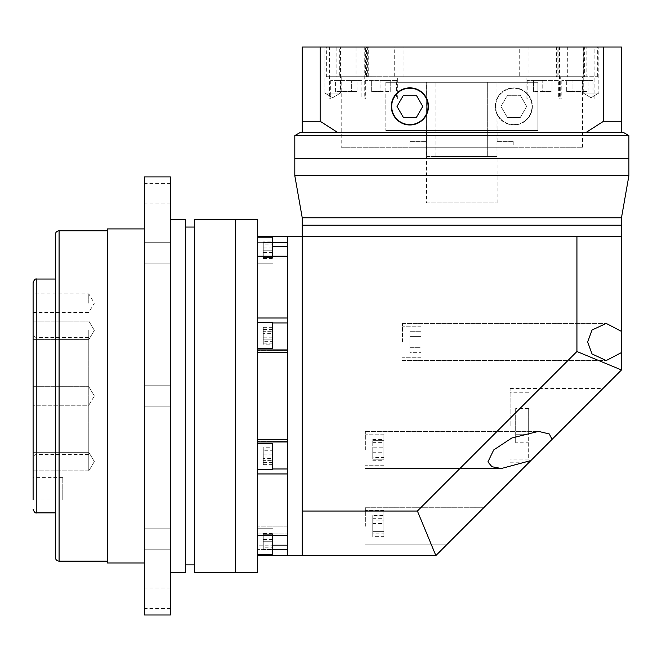 <?xml version="1.0" encoding="UTF-8"?>
<svg xmlns="http://www.w3.org/2000/svg" width="662" height="662" viewBox="0 0 662 662"><rect width="100%" height="100%" fill="white"/><g stroke="black" fill="none" stroke-linecap="round" stroke-linejoin="round"><path stroke-width="0.5" stroke-dasharray="3.31 2.48" d="M287.382 319.779L287.382 350.438L287.382 319.779M257.683 317.967L257.683 256.69L257.683 317.967L287.382 317.967L287.382 246.769L287.382 265.057L287.382 256.219L287.382 256.69L257.683 256.69L257.683 256.219L257.683 265.057L257.683 237.211L257.683 256.69M287.382 245.908L287.382 242.333L287.382 245.908M257.683 554.715L257.683 541.723L257.683 554.715L257.683 541.723L257.683 554.715L272.537 554.715L272.537 535.707M257.683 469.333L272.537 469.333L272.537 443.341L272.537 456.333L272.537 443.341L257.683 443.341L257.683 469.333L257.683 443.341M257.683 348.584L272.537 348.584L272.537 322.593L272.537 335.584L272.537 322.593L257.683 322.593L257.683 348.584L257.683 322.593M272.537 256.219L272.537 237.211L272.537 257.634L272.537 237.211L257.683 237.211M272.537 242.333L257.683 242.333L257.683 236.342L257.683 242.333L287.382 242.333L287.382 236.342L287.382 555.583L287.382 545.157L257.683 545.157L257.683 526.869L257.683 555.583L257.683 545.157L272.537 545.157M287.382 545.157L287.382 526.869L287.382 549.592L257.683 549.592L272.537 549.592M257.683 350.033L257.683 319.779L257.683 350.438L257.683 349.933L287.382 350.033L287.382 352.639L287.382 349.933L257.683 350.033M257.683 535.235L257.683 526.869L257.683 535.707L257.683 535.235L287.382 535.235L287.382 468.986L257.683 468.986L257.683 352.639L257.683 535.235L257.683 468.986L272.537 468.986M287.382 468.986L287.382 441.488L287.382 473.959L257.683 473.959M235.415 572.291L235.415 219.635L235.415 572.291M257.683 572.291L257.683 219.635M257.683 439.287L287.382 439.287L287.382 352.639L257.683 352.639L257.683 349.933L257.683 352.639M287.382 441.993L257.683 441.993M287.382 535.707L287.382 533.936L287.382 535.707L257.683 535.707M263.253 464.906L263.253 447.76L263.253 460.62L272.537 460.62L272.537 452.047L272.537 460.62L263.253 460.62L263.253 464.906L272.537 464.906M272.537 447.76L272.537 452.047L272.537 447.76L263.253 447.76M272.537 333.367L272.537 343.868L272.537 327.309L272.537 333.367L263.253 333.367L263.253 341.65L272.537 341.65M272.537 241.928L272.537 258.486L272.537 241.928L263.253 241.928L263.253 244.146L272.537 244.146M263.253 327.011L263.253 344.157L263.253 331.298L272.537 331.298L272.537 339.871L272.537 331.298L263.253 331.298L263.253 327.011L272.537 327.011M272.537 344.157L272.537 339.871L272.537 344.157L263.253 344.157M272.537 458.559L272.537 448.058L272.537 464.616L272.537 458.559L263.253 458.559L263.253 450.276L272.537 450.276M272.537 549.998L272.537 533.44L272.537 549.998L263.253 549.998L263.253 547.78L272.537 547.78M263.253 452.047L272.537 452.047L263.253 452.047M263.253 547.78L263.253 549.998M263.253 543.941L272.537 543.941M263.253 535.657L272.537 535.657M263.253 533.44L272.537 533.44M263.253 539.497L272.537 539.497M263.253 541.723L272.537 541.723L263.253 541.723L263.253 549.146L263.253 534.292L263.253 541.723M263.253 549.146L272.537 549.146L263.253 549.146M263.253 534.292L272.537 534.292L263.253 534.292M263.253 450.276L263.253 458.559M263.253 464.616L272.537 464.616M263.253 462.399L272.537 462.399M263.253 454.115L272.537 454.115M263.253 448.058L272.537 448.058M263.253 339.871L272.537 339.871L263.253 339.871M263.253 244.146L263.253 241.928M263.253 247.985L272.537 247.985M263.253 256.268L272.537 256.268M263.253 258.486L272.537 258.486M263.253 252.421L272.537 252.421M263.253 250.203L272.537 250.203L263.253 250.203L263.253 242.78L263.253 257.634L263.253 250.203M263.253 242.78L272.537 242.78L263.253 242.78M263.253 257.634L272.537 257.634L263.253 257.634M263.253 341.65L263.253 333.367M263.253 327.309L272.537 327.309M263.253 329.527L272.537 329.527M263.253 337.81L272.537 337.81M263.253 343.868L272.537 343.868M421.024 341.981L421.024 357.761L421.024 341.981M402.463 341.981L402.463 323.42L402.463 341.981M621.477 331.397L621.477 352.565L606.226 360.542L592.043 353.955L587.666 341.981L592.043 330.007L606.226 323.42L621.477 331.397L621.477 236.342L302.228 236.342L461.853 236.342L302.228 236.342L302.228 555.583L302.228 236.342L302.228 555.583L435.869 555.583L530.924 460.529L501.382 468.506L491.949 466.727L487.919 461.919L493.695 449.945L511.858 437.971L538.504 431.384L549.253 433.949L552.091 439.361L530.924 460.529M383.902 526.29L383.902 510.51L383.902 526.29M365.341 526.29L365.341 507.729L365.341 526.29M383.902 449.945L383.902 434.164L383.902 459.221L383.902 434.164L383.902 449.945L372.764 449.945L372.764 459.221L383.902 459.221L372.764 459.221L372.764 440.66L372.764 449.945L383.902 449.945M365.341 449.945L365.341 431.384L365.341 449.945M465.163 526.29L483.723 507.729L465.163 526.29M528.673 425.658L528.673 459.072L528.673 425.658M510.112 425.658L510.112 388.536L510.112 425.658M552.091 439.361L621.477 369.975L621.477 352.565M621.477 225.204L302.228 225.204L621.477 225.204M576.933 236.342L576.933 351.522L417.416 511.039L302.228 511.039M541.508 449.945L528.673 462.779L541.508 449.945M576.933 351.522L621.477 369.975M417.416 511.039L435.869 555.583M515.681 442.804L515.681 408.512L515.681 434.231L528.673 434.231L528.673 417.085L528.673 434.231L515.681 434.231L515.681 442.804L528.673 442.804M528.673 408.512L528.673 417.085L528.673 408.512L515.681 408.512M515.681 417.085L528.673 417.085L515.681 417.085M383.902 457.525L383.902 439.593L383.902 460.297L383.902 457.525L372.764 457.525L372.764 447.173L383.902 447.173M383.902 537.006L383.902 531.644L383.902 537.006L372.764 537.006L372.764 531.644L383.902 531.644L383.902 520.928L383.902 531.644L372.764 531.644L372.764 537.006M383.902 515.574L383.902 520.928L383.902 515.574L372.764 515.574L372.764 531.644L372.764 520.928L383.902 520.928L372.764 520.928L372.764 515.574M383.902 533.862L383.902 515.938L383.902 533.862L372.764 533.862L372.764 536.634L383.902 536.634M372.764 440.66L383.902 440.66L372.764 440.66M372.764 536.634L372.764 533.862M372.764 523.51L383.902 523.51M372.764 515.938L383.902 515.938M372.764 518.71L383.902 518.71M372.764 529.062L383.902 529.062M372.764 447.173L372.764 457.525M372.764 460.297L383.902 460.297M372.764 452.717L383.902 452.717M372.764 442.365L383.902 442.365M372.764 439.593L383.902 439.593M421.024 347.335L421.024 331.265L421.024 347.335L409.886 347.335L409.886 352.697L421.024 352.697L409.886 352.697L409.886 336.619L409.886 347.335L421.024 347.335L409.886 347.335L409.886 352.697L409.886 336.619L421.024 336.619L421.024 331.265L421.024 336.619L409.886 336.619L409.886 331.265L409.886 347.335L421.024 347.335M409.886 331.265L421.024 331.265L409.886 331.265L409.886 336.619L421.024 336.619L409.886 336.619L409.886 331.265M426.585 202.928L497.121 202.928L426.585 202.928L426.585 158.383L497.121 158.383L426.585 158.383L426.7 82.287L426.585 141.676M497.121 202.928L497.005 82.287L426.7 82.287L537.9 82.287L385.805 82.287L537.9 82.287L537.9 130.546L537.9 82.287L497.005 82.287L497.121 141.676M628.9 158.383L294.805 158.383L628.9 158.383M621.477 217.781L302.228 217.781M628.9 175.678L294.805 175.678M194.578 572.291L194.578 219.635M185.302 572.291L185.302 219.635M55.376 234.48L55.376 557.437M33.1 282.74L33.1 458.137L33.1 333.78L33.1 405.243L33.1 395.959L33.1 405.243L88.782 405.243L88.782 337.496L88.782 405.243L88.782 395.959L88.782 405.243L33.1 405.243M33.1 452.303L88.782 452.303L94.36 461.588L88.782 452.303L33.1 452.303L33.1 470.864L33.1 452.303L33.1 470.864L33.1 461.588L33.1 470.864L88.782 470.864L88.782 452.303L88.782 470.864L88.782 461.588L88.782 470.864L33.1 470.864M62.799 477.633L33.1 477.633L33.1 499.901L33.1 477.633L33.1 499.901L62.799 499.901L62.799 477.633L62.799 499.901M144.465 539.017L144.465 549.228L144.465 539.017M170.448 539.017L170.448 549.228L170.448 539.017M144.465 176.944L144.465 614.981M170.448 176.944L170.448 614.981M144.465 252.909L144.465 242.697L144.465 252.909M170.448 252.909L170.448 242.697L170.448 252.909M144.465 193.652L144.465 183.44L144.465 193.652M170.448 193.652L170.448 183.44L170.448 193.652M144.465 598.274L144.465 588.063L144.465 598.274M170.448 598.274L170.448 588.063L170.448 598.274M33.1 330.338L33.1 339.623L33.1 330.338M88.782 330.338L88.782 339.623L88.782 330.338M33.1 303.163L33.1 293.878L33.1 303.163M88.782 303.163L88.782 293.878L88.782 303.163M107.343 228.92L107.343 563.006M55.74 395.959L55.74 544.445L55.74 395.959M170.448 395.959L170.448 219.635L170.448 395.959M107.343 395.959L107.343 230.773L107.343 395.959M55.376 395.959L55.376 544.445L55.376 395.959M88.782 395.959L88.782 454.43L88.782 395.959M194.578 395.959L194.578 227.058L194.578 395.959M185.302 395.959L185.302 227.058L185.302 395.959M435.869 156.53L487.687 156.53L487.687 82.287L435.869 82.287L496.972 82.287L426.626 82.287L496.972 82.287L487.687 82.287L487.687 156.53L435.869 156.53L435.869 82.287M426.626 156.53L496.972 156.53L426.626 156.53L426.626 82.287M496.972 156.53L496.972 82.287L496.972 156.53L487.687 156.53L496.972 156.53M621.477 132.4L621.477 121.262L603.562 121.262L586.151 132.4L621.477 132.4L302.228 132.4L337.554 132.4L320.143 121.262L302.228 121.262L302.228 132.4L623.331 132.4M532.016 106.416A18.188 18.188 0 0 1 513.82 124.605A18.188 18.188 0 0 1 495.631 106.416A18.188 18.188 0 0 1 513.82 88.228A18.188 18.188 0 0 1 532.016 106.416A18.188 18.188 0 0 1 513.82 124.605A18.188 18.188 0 0 1 495.631 106.416A18.188 18.188 0 0 1 513.82 88.228A18.188 18.188 0 0 1 532.016 106.416M495.259 106.416A18.561 18.561 0 0 1 513.82 87.856A18.561 18.561 0 0 1 532.38 106.416A18.561 18.561 0 0 1 513.82 124.977A18.561 18.561 0 0 1 495.259 106.416A18.561 18.561 0 0 1 513.82 87.856A18.561 18.561 0 0 1 532.38 106.416A18.561 18.561 0 0 1 513.82 124.977A18.561 18.561 0 0 1 495.259 106.416M391.697 106.416A18.188 18.188 0 0 0 409.886 124.605A18.188 18.188 0 0 0 428.074 106.416A18.188 18.188 0 0 0 409.886 88.228A18.188 18.188 0 0 0 391.697 106.416M428.446 106.416A18.561 18.561 0 0 0 409.886 87.856A18.561 18.561 0 0 0 391.325 106.416A18.561 18.561 0 0 0 409.886 124.977A18.561 18.561 0 0 0 428.446 106.416M324.877 93.052L324.877 47.019L340.467 47.019L324.877 47.019L340.467 47.019L324.877 47.019L324.877 93.052L340.467 93.052L340.467 47.019L340.467 93.052L324.877 93.052L340.467 93.052L324.877 93.052L332.672 97.736L340.467 93.052L332.672 97.736L324.877 93.052M583.239 93.052L583.239 47.019L598.829 47.019L583.239 47.019L598.829 47.019L583.239 47.019L583.239 93.052L598.829 93.052L598.829 47.019L598.829 93.052L583.239 93.052L598.829 93.052L583.239 93.052L591.034 97.736L598.829 93.052L591.034 97.736L583.239 93.052M497.121 158.383L426.585 158.383L497.121 158.383M409.886 141.676L409.886 147.245L513.82 147.245L409.886 147.245M513.82 141.676L513.82 147.245M409.96 130.546L537.9 130.546L385.805 130.546L537.9 130.546L409.96 130.546L409.96 141.676L409.96 130.546L385.805 130.546L409.96 130.546M559.464 98.994L526.058 98.994L559.464 98.994L559.464 47.019L556.37 47.019L556.37 76.718L597.347 76.718L583.661 76.718L586.871 76.718L586.871 47.019L594.112 47.019L567.715 47.019L567.715 76.718L560.697 76.718L586.871 76.718M554.988 76.718L554.988 47.019L556.37 47.019M557.189 76.718L557.189 47.019L554.988 47.019M336.834 47.019L340.045 47.019L339.333 47.019L339.333 76.718L340.045 76.718L336.834 76.718L336.834 47.019L355.99 47.019L355.99 76.718L363.008 76.718L336.834 76.718M340.045 47.019L340.045 76.718M558.356 80.433L527.175 80.433L558.356 80.433L558.356 98.994L527.175 98.994L558.356 98.994M527.175 80.433L527.175 98.994M592.995 80.433L561.815 80.433L592.995 80.433L592.995 98.994L561.815 98.994L592.995 98.994M561.815 80.433L561.815 98.994M396.538 80.433L365.35 80.433L396.538 80.433L396.538 98.994L365.35 98.994L396.538 98.994M365.35 80.433L365.35 98.994M361.891 80.433L330.71 80.433L361.891 80.433L361.891 98.994L330.71 98.994L361.891 98.994M330.71 80.433L330.71 98.994M526.058 98.994L526.058 76.718L529.004 76.718L529.004 47.019L559.464 47.019M556.37 76.718L526.058 76.718M560.697 98.994L594.112 98.994L560.697 98.994L560.697 76.718M594.112 98.994L594.112 47.019M364.241 98.994L397.647 98.994L364.241 98.994L364.241 47.019L367.336 47.019L367.336 76.718L397.647 76.718L394.701 76.718L394.701 47.019L364.241 47.019M397.647 98.994L397.647 76.718M329.602 98.994L363.008 98.994L329.602 98.994L329.602 47.019M363.008 98.994L363.008 76.718M341.211 147.245L582.502 147.245L341.211 147.245L341.211 76.718L582.502 76.718L341.211 76.718M582.502 147.245L582.502 76.718M367.336 76.718L326.358 76.718L326.358 47.019L339.333 47.019M326.358 76.718L339.333 76.718M300.374 132.4L302.228 132.4M337.554 132.4L586.151 132.4M385.805 82.287L385.805 130.546L385.805 82.287L426.7 82.287L385.805 82.287M557.189 47.019L597.347 47.019L584.372 47.019L584.372 76.718M567.715 76.718L558.132 76.718L558.132 47.019L403.994 47.019L403.994 76.718L394.701 76.718M558.132 76.718L403.994 76.718M366.516 76.718L366.516 47.019L326.358 47.019M294.805 135.611L628.9 135.611M603.562 121.262L603.562 47.019L621.477 47.019L621.477 121.262M603.562 47.019L320.143 47.019L320.143 121.262M320.143 47.019L302.228 47.019L302.228 121.262M558.132 47.019L567.715 47.019M586.871 47.019L584.372 47.019M529.004 47.019L519.72 47.019L519.72 76.718L529.004 76.718M355.99 76.718L365.581 76.718L365.581 47.019L519.72 47.019M365.581 47.019L355.99 47.019M366.516 47.019L367.336 47.019M394.701 47.019L403.994 47.019M365.581 76.718L519.72 76.718M340.947 80.433L351.663 80.433L335.584 80.433L340.947 80.433L340.947 91.563L351.663 91.563L351.663 80.433L357.017 80.433L351.663 80.433L351.663 91.563L335.584 91.563L340.947 91.563L340.947 80.433M380.94 80.433L390.224 80.433L380.94 80.433L380.94 91.563L371.663 91.563L371.663 80.433L371.663 91.563L390.224 91.563L380.94 91.563L380.94 80.433M582.759 80.433L572.042 80.433L588.121 80.433L582.759 80.433L582.759 91.563L572.042 91.563L572.042 80.433L566.689 80.433L572.042 80.433L572.042 91.563L588.121 91.563L582.759 91.563L582.759 80.433M542.766 80.433L533.481 80.433L542.766 80.433L542.766 91.563L552.042 91.563L552.042 80.433L552.042 91.563L533.481 91.563L542.766 91.563L542.766 80.433M335.584 91.563L335.584 80.433M357.017 91.563L351.663 91.563L357.017 91.563L357.017 80.433M533.481 91.563L533.481 80.433L533.481 91.563M588.121 91.563L588.121 80.433M566.689 91.563L572.042 91.563L566.689 91.563L566.689 80.433M390.224 91.563L390.224 80.433L390.224 91.563M409.96 141.676L426.7 141.676L409.96 141.676M497.005 141.676L513.745 141.676L497.005 141.676M403.456 95.278L397.026 106.416L403.456 117.555L416.315 117.555L422.745 106.416L416.315 95.278L403.456 95.278M526.679 106.416L520.249 117.555L507.39 117.555L500.96 106.416L507.39 95.278L520.249 95.278L526.679 106.416L520.249 117.555L507.39 117.555L500.96 106.416L507.39 95.278L520.249 95.278L526.679 106.416M257.683 257.99L287.382 257.99L257.683 257.99M287.382 441.893L257.683 441.893L287.382 441.893M272.537 322.94L287.382 322.94M272.537 246.769L287.382 246.769M257.683 533.936L287.382 533.936L257.683 533.936M59.084 561.153L59.084 230.773M36.815 512.893L36.815 279.033M272.537 263.195L257.683 263.195L272.537 263.195M287.382 265.057L257.683 265.057L287.382 265.057M287.382 350.438L257.683 350.438L287.382 350.438M287.382 441.488L257.683 441.488L287.382 441.488M287.382 526.869L257.683 526.869L287.382 526.869M272.537 528.731L257.683 528.731L272.537 528.731M257.683 256.219L287.382 256.219M257.683 349.933L287.382 349.933M421.024 357.761L402.463 357.761L421.024 357.761M402.463 323.42L606.226 323.42L402.463 323.42M383.902 542.062L365.341 542.062L383.902 542.062M383.902 465.725L365.341 465.725L383.902 465.725M365.341 507.729L483.723 507.729L365.341 507.729M365.341 431.384L538.504 431.384L365.341 431.384M528.673 459.072L510.112 459.072M510.112 388.536L602.917 388.536M510.112 462.779L528.673 462.779M528.673 392.252L510.112 392.252M365.341 468.506L501.382 468.506L365.341 468.506M365.341 544.851L446.61 544.851L365.341 544.851M383.902 434.164L365.341 434.164L383.902 434.164M383.902 510.51L365.341 510.51L383.902 510.51M402.463 360.542L606.226 360.542L402.463 360.542M421.024 326.2L402.463 326.2L421.024 326.2M88.782 454.43L36.815 454.43C34.556 454.645 33.323 455.886 33.1 458.137M170.448 528.814L144.465 528.814L170.448 528.814M170.448 385.756L144.465 385.756L170.448 385.756M170.448 242.697L144.465 242.697L170.448 242.697M170.448 183.44L144.465 183.44M170.448 588.063L144.465 588.063M88.782 386.682L33.1 386.682L88.782 386.682L94.36 395.959L88.782 386.682M88.782 321.062L33.1 321.062L88.782 321.062L94.36 330.338L88.782 321.062M33.1 312.439L88.782 312.439L94.36 303.163L88.782 293.878L33.1 293.878M88.782 337.496L36.815 337.496C34.556 337.272 33.323 336.039 33.1 333.78M170.448 549.228L144.465 549.228L170.448 549.228M170.448 406.17L144.465 406.17L170.448 406.17M170.448 263.112L144.465 263.112L170.448 263.112M170.448 203.863L144.465 203.863M170.448 608.486L144.465 608.486M94.36 461.588L88.782 470.864L94.36 461.588M94.36 395.959L88.782 405.243L94.36 395.959M88.782 339.623L33.1 339.623L88.782 339.623L94.36 330.338L88.782 339.623M597.347 76.718L597.347 47.019M368.717 76.718L368.717 47.019M583.661 47.019L583.661 76.718"/><path stroke-width="0.99" d="M272.537 535.707L272.537 554.715L257.683 554.715M257.683 237.211L272.537 237.211L272.537 256.219M257.683 322.593L272.537 322.593L272.537 348.584L257.683 348.584M257.683 443.341L272.537 443.341L272.537 469.333L257.683 469.333M235.415 395.959L235.415 572.291L257.683 572.291L257.683 219.635L235.415 219.635L235.415 572.291L194.578 572.291L194.578 219.635L235.415 219.635L235.415 395.959M257.683 352.639L287.382 352.639L287.382 439.287L257.683 439.287M272.537 549.592L287.382 549.592L287.382 555.583L302.228 555.583L302.228 511.039L417.416 511.039L576.933 351.522L576.933 236.342L302.228 236.342L302.228 511.039M257.683 473.959L287.382 473.959L287.382 535.235L257.683 535.235M257.683 236.342L287.382 236.342L287.382 242.333L272.537 242.333M257.683 256.69L287.382 256.69L287.382 317.967L257.683 317.967M621.477 331.397L606.226 323.42L592.043 330.007L587.666 341.981L592.043 353.955L606.226 360.542L621.477 352.565L621.477 225.204L302.228 225.204L302.228 236.342L287.382 236.342L287.382 555.583L257.683 555.583M552.091 439.361L549.253 433.949L538.504 431.384L511.858 437.971L493.695 449.945L487.919 461.919L491.949 466.727L501.382 468.506L530.924 460.529L621.477 369.975L621.477 352.565M576.933 236.342L621.477 236.342M530.924 460.529L435.869 555.583L302.228 555.583M417.416 511.039L435.869 555.583M576.933 351.522L621.477 369.975M302.228 217.781L621.477 217.781L621.477 225.204L302.228 225.204L302.228 217.781L294.805 175.678L628.9 175.678L628.9 158.383L294.805 158.383L294.805 175.678M621.477 217.781L628.9 175.678M55.376 557.437L55.376 234.48C55.591 232.23 56.833 230.988 59.084 230.773L59.084 561.153C56.833 560.937 55.591 559.696 55.376 557.437M33.1 405.243L33.1 452.303M33.1 470.864L33.1 477.633M33.1 499.901L33.1 282.74C34.167 279.728 35.4 278.487 36.815 279.033L36.815 512.893C35.4 513.439 34.167 512.198 33.1 509.186M144.465 563.006L107.343 563.006L107.343 228.92L144.465 228.92M170.448 614.981L170.448 176.944L144.465 176.944L144.465 614.981L170.448 614.981M170.448 219.635L185.302 219.635L185.302 572.291L170.448 572.291M302.228 132.4L302.228 121.262L320.143 121.262L337.554 132.4L300.374 132.4L294.805 135.611L294.805 158.383L628.9 158.383L628.9 135.611L294.805 135.611M302.228 121.262L302.228 47.019L603.562 47.019L603.562 121.262L621.477 121.262L621.477 132.4L623.331 132.4L628.9 135.611M621.477 132.4L337.554 132.4M391.697 106.416A18.188 18.188 0 0 0 409.886 124.605A18.188 18.188 0 0 0 428.074 106.416A18.188 18.188 0 0 0 409.886 88.228A18.188 18.188 0 0 0 391.697 106.416M428.446 106.416A18.561 18.561 0 0 0 409.886 87.856A18.561 18.561 0 0 0 391.325 106.416A18.561 18.561 0 0 0 409.886 124.977A18.561 18.561 0 0 0 428.446 106.416M603.562 47.019L621.477 47.019L621.477 121.262M320.143 47.019L320.143 121.262M586.151 132.4L603.562 121.262M397.026 106.416L403.456 117.555L416.315 117.555L422.745 106.416L416.315 95.278L403.456 95.278L397.026 106.416M272.537 545.157L287.382 545.157M272.537 468.986L287.382 468.986M287.382 322.94L272.537 322.94M287.382 246.769L272.537 246.769M287.382 349.933L257.683 349.933M287.382 256.219L257.683 256.219M257.683 441.993L287.382 441.993M257.683 535.707L287.382 535.707M194.578 564.868L185.302 564.868M107.343 561.153L59.084 561.153M36.815 512.893L55.376 512.893M107.343 230.773L59.084 230.773M36.815 279.033L55.376 279.033M194.578 227.058L185.302 227.058"/></g></svg>
